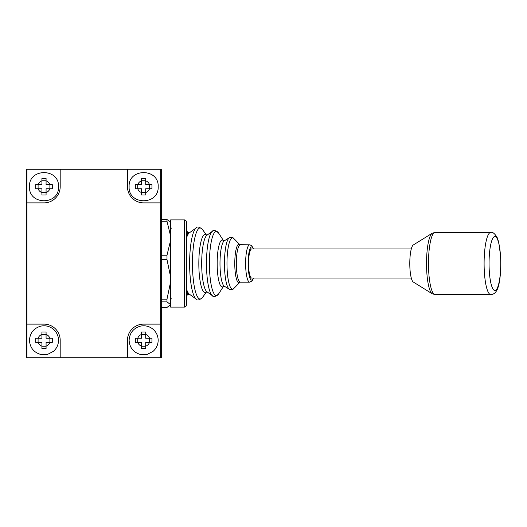 <?xml version="1.0" encoding="UTF-8"?>
<svg xmlns="http://www.w3.org/2000/svg" width="527" height="527" viewBox="0 0 527 527"><rect width="100%" height="100%" fill="white"/><g stroke="black" fill="none" stroke-linecap="round" stroke-linejoin="round"><path stroke-width="0.79" d="M49.867 342.385L52.298 342.385L52.298 338.235L49.867 338.235A6.225 6.225 0 0 0 46.073 334.434L46.073 332.003L41.916 332.003L41.916 338.235L35.691 338.235L35.691 342.385L38.122 342.385A6.225 6.225 0 0 0 41.916 346.18L41.916 348.611L46.073 348.611L46.073 346.18A6.225 6.225 0 0 0 49.867 342.385L46.073 342.385L46.073 346.18M38.122 342.385L41.916 342.385L41.916 346.18M49.867 338.235L46.073 338.235L46.073 334.434M41.916 346.213L46.073 346.213M41.916 334.401L46.073 334.401M38.089 338.235L38.089 342.385M49.9 338.235L49.9 342.385M26.976 202.882L26.976 357.747L160.663 357.747L160.663 169.253L26.976 169.253L26.976 202.882L43.998 202.882A16.192 16.192 0 0 0 60.19 186.69L60.19 169.253M160.663 324.118L143.64 324.118A16.192 16.192 0 0 0 127.448 340.31L127.448 357.747M127.448 169.253L127.448 186.69A16.192 16.192 0 0 0 143.64 202.882L160.663 202.882M60.19 357.747L60.19 340.31A16.192 16.192 0 0 0 43.998 324.118L26.976 324.118M49.867 188.765L52.298 188.765L52.298 184.615L49.867 184.615A6.225 6.225 0 0 0 46.073 180.82L46.073 178.389L41.916 178.389L41.916 184.615L35.691 184.615L35.691 188.765L38.122 188.765A6.225 6.225 0 0 0 41.916 192.566L41.916 194.997L46.073 194.997L46.073 192.566A6.225 6.225 0 0 0 49.867 188.765L46.073 188.765L46.073 192.566M38.122 188.765L41.916 188.765L41.916 192.566M49.867 184.615L46.073 184.615L46.073 180.82M41.916 192.599L46.073 192.599M41.916 180.787L46.073 180.787M38.089 184.615L38.089 188.765M49.9 184.615L49.9 188.765M149.51 188.765L151.941 188.765L151.941 184.615L149.51 184.615A6.225 6.225 0 0 0 145.715 180.82L145.715 178.389L141.565 178.389L141.565 184.615L135.334 184.615L135.334 188.765L137.764 188.765A6.225 6.225 0 0 0 141.565 192.566L141.565 194.997L145.715 194.997L145.715 192.566A6.225 6.225 0 0 0 149.51 188.765L145.715 188.765L145.715 192.566M137.764 188.765L141.565 188.765L141.565 192.566M149.51 184.615L145.715 184.615L145.715 180.82M141.565 192.599L145.715 192.599M141.565 180.787L145.715 180.787M137.731 184.615L137.731 188.765M149.543 184.615L149.543 188.765M161.282 307.452L166.993 307.452L170.623 304.665L166.993 301.879L166.993 299.171L170.55 282.162L170.623 279.402L170.55 276.642L166.993 259.64L166.993 255.22L170.55 240.608L170.623 236.03M170.379 221.623L170.55 235.872L166.993 221.254L166.993 219.548L161.282 219.548M166.993 221.254L161.282 221.254M166.993 255.22L161.282 255.22M166.993 259.64L161.282 259.64M166.993 299.171L161.282 299.171M166.993 301.879L161.282 301.879M170.55 305.054L170.379 305.377L170.55 305.054A0.415 0.415 0 0 0 170.623 304.817M166.993 219.548L170.55 221.946M170.623 240.74L170.623 276.57M170.623 282.057L170.55 304.277A0.415 0.408 0 0 0 170.623 304.046M432.252 293.776L413.293 282.017A18.682 4.045 -90 0 1 409.914 268.111A18.682 4.045 -90 0 1 413.293 244.983L432.252 233.224L435.216 232.361A31.139 6.739 90 0 0 428.688 271.181A31.139 6.739 90 0 0 435.216 294.639L432.252 293.776A30.546 6.614 -90 0 1 426.725 271.036A30.546 6.614 -90 0 1 432.252 233.224M186.4 294.639L186.406 288.684A30.968 6.706 90 0 0 189.279 294.099L196.215 299.099A36.034 7.8 -90 0 1 189.621 263.5A36.034 7.8 -90 0 1 196.215 227.901L189.279 232.901A30.968 6.706 90 0 0 186.406 238.316L187.526 232.782A30.862 6.68 -90 0 1 188.989 232.875L189.318 232.875M189.318 294.125L188.989 294.125A30.862 6.68 -90 0 1 187.526 294.218L186.406 288.684M411.291 248.968L251.695 248.968A14.532 3.142 90 0 0 248.546 263.5A14.532 3.142 90 0 0 251.695 278.032L411.291 278.032M187.526 294.218L186.4 296.813M186.4 305.021A2.075 2.075 0 0 1 184.325 307.096L170.623 307.096L170.623 219.904L184.325 219.904A2.075 2.075 0 0 1 186.4 221.979L186.4 305.021M188.989 232.875L187.441 231.985L187.526 232.782M186.406 238.316L186.4 238.691M149.51 342.385L151.941 342.385L151.941 338.235L149.51 338.235A6.225 6.225 0 0 0 145.715 334.434L145.715 332.003L141.565 332.003L141.565 338.235L135.334 338.235L135.334 342.385L137.764 342.385A6.225 6.225 0 0 0 141.565 346.18L141.565 348.611L145.715 348.611L145.715 346.18A6.225 6.225 0 0 0 149.51 342.385L145.715 342.385L145.715 346.18M137.764 342.385L141.565 342.385L141.565 346.18M149.51 338.235L145.715 338.235L145.715 334.434M141.565 346.213L145.715 346.213M141.565 334.401L145.715 334.401M137.731 338.235L137.731 342.385M149.543 338.235L149.543 342.385M26.35 357.952L161.282 357.952L161.282 169.048L26.35 169.048L26.35 357.952M41.916 334.434A6.225 6.225 0 0 0 38.122 338.235M41.916 180.82A6.225 6.225 0 0 0 38.122 184.615M141.565 180.82A6.225 6.225 0 0 0 137.764 184.615M489.234 270.153A26.989 5.843 90 0 0 496.335 289.652A26.989 5.843 90 0 0 500.558 256.847A26.989 5.843 90 0 0 493.456 237.348A26.989 5.843 90 0 0 489.234 270.153M490.841 232.361C492.857 231.933 495.037 233.817 497.389 238L498.825 242.631L500.65 256.616C501.091 265.285 500.736 273.263 499.583 280.555C497.653 294.264 492.738 294.27 490.841 294.639A31.139 6.739 -90 0 1 484.313 271.181A31.139 6.739 -90 0 1 490.841 232.361L435.216 232.361M206.571 291.76A29.051 6.284 -90 0 1 198.831 263.5A29.051 6.284 -90 0 1 206.571 235.24M223.586 286.148A23.478 5.079 -90 0 1 217.164 263.5A23.478 5.079 -90 0 1 223.586 240.852M229.357 289.257A25.975 5.619 -90 0 1 224.469 263.5A25.975 5.619 -90 0 1 229.357 237.743C231.458 237.051 232.914 237.282 233.738 238.435A25.671 5.56 90 0 0 226.979 263.5A25.671 5.56 90 0 0 233.738 288.565C232.914 289.718 231.458 289.949 229.357 289.257L224.291 286.174L223.52 286.181L223.87 285.753M212.46 295.759A32.654 7.068 -90 0 1 206.479 263.5A32.654 7.068 -90 0 1 212.46 231.241C213.297 229.634 215.339 230.233 218.586 233.046A32.134 6.956 90 0 0 209.417 263.5A32.134 6.956 90 0 0 218.586 293.954C215.339 296.767 213.297 297.366 212.46 295.759L206.92 291.774A28.61 6.192 90 0 1 201.683 263.5A28.61 6.192 90 0 1 206.92 235.226L212.46 231.241M206.617 235.253L202.388 229.403A35.599 7.707 90 0 0 192.474 263.5A35.599 7.707 90 0 0 202.388 297.597C199.272 300.166 197.217 300.667 196.215 299.099M223.87 241.247L223.52 240.819L224.291 240.826A22.872 4.947 90 0 0 219.99 263.5A22.872 4.947 90 0 0 224.291 286.174M240.358 244.818A18.682 4.045 90 0 0 236.313 263.5A18.682 4.045 90 0 0 240.358 282.182L249.666 282.182A18.682 4.045 -90 0 1 245.622 263.5A18.682 4.045 -90 0 1 249.666 244.818L239.844 244.686M240.358 282.182L239.825 282.334A19.275 4.17 -90 0 1 234.772 263.5A19.275 4.17 -90 0 1 239.831 244.666L233.738 238.435M253.434 248.968A16.607 3.597 90 0 0 248.098 263.5A16.607 3.597 90 0 0 253.434 278.032M184.325 307.096L184.325 219.904M141.565 334.434A6.225 6.225 0 0 0 137.764 338.235M29.466 340.31C29.973 332.833 33.833 328.09 41.047 326.081C45.665 325.231 49.795 326.292 53.431 329.256C56.745 332.201 58.444 335.883 58.523 340.31C58.444 344.737 56.745 348.419 53.431 351.357L47.608 354.381L41.047 354.539C33.833 352.523 29.973 347.78 29.466 340.31M29.466 186.69C28.563 167.948 59.426 167.942 58.523 186.69C59.426 205.438 28.563 205.438 29.466 186.69M129.108 186.69C128.206 167.948 159.068 167.942 158.172 186.69C159.068 205.438 128.206 205.438 129.108 186.69M171.453 298.789L170.623 299.619M171.453 228.211L170.623 227.381M490.841 294.639L435.216 294.639M206.92 291.326L206.498 291.787L206.946 291.787M206.92 235.674L206.498 235.213L206.946 235.213M249.666 282.182L252.216 280.845L253.612 278.032M239.844 282.314L233.738 288.565M223.619 286.135L218.586 293.954M206.617 291.747L202.388 297.597M223.619 240.865L218.586 233.046M224.291 240.826L229.357 237.743M188.989 294.125L187.441 295.015M187.441 231.985L186.4 230.187M253.612 248.968L251.57 245.51L249.666 244.818M196.215 227.901C197.217 226.333 199.272 226.834 202.388 229.403M129.108 340.31C129.616 332.833 133.476 328.09 140.689 326.081C145.307 325.231 149.437 326.292 153.074 329.256C156.387 332.201 158.087 335.883 158.172 340.31C158.087 344.737 156.387 348.419 153.074 351.357L147.25 354.381L140.689 354.539C133.476 352.523 129.616 347.78 129.108 340.31"/></g></svg>
